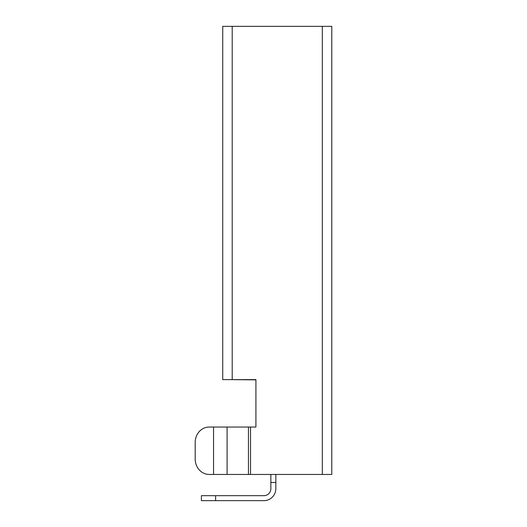 <?xml version="1.0" encoding="UTF-8"?>
<svg xmlns="http://www.w3.org/2000/svg" width="527" height="527" viewBox="0 0 527 527"><rect width="100%" height="100%" fill="white"/><g stroke="black" fill="none" stroke-linecap="round" stroke-linejoin="round"><path stroke-width="0.79" d="M322.307 474.452L322.307 26.35L331.786 26.35L331.786 474.452L209.239 474.452A15.408 14.051 -90 0 1 195.188 459.043L195.188 442.443A15.408 14.051 -90 0 1 209.239 427.035L212.157 427.035M215.615 500.65L201.386 500.65L201.386 495.67L215.615 495.67L215.615 500.65L263.862 500.65A11.976 11.976 0 0 0 275.838 488.674L275.838 482.515L270.858 482.515L270.858 474.452M275.838 482.515L275.838 474.452M322.307 26.35L232.209 26.35L232.209 379.618L255.918 379.618L255.918 427.035L255.918 379.855L229.838 379.618M250.529 474.452L250.529 427.035L255.918 427.035M232.209 379.618L222.73 379.618L222.73 26.35L232.209 26.35M250.529 427.035L209.239 427.035M212.157 474.452L209.239 474.452M195.188 459.043L195.188 442.443M215.615 495.67L263.862 495.67A6.996 6.996 0 0 0 270.858 488.674L270.858 482.515M331.786 401.548L331.786 421.244M331.812 421.244L331.812 421.804M331.812 430.816L331.786 431.211M331.786 421.402L331.786 431.046M331.812 431.211L331.786 433.635M213.554 474.452L213.554 427.035M227.091 474.452L227.091 427.035M248.448 474.452L248.448 427.035"/></g></svg>
